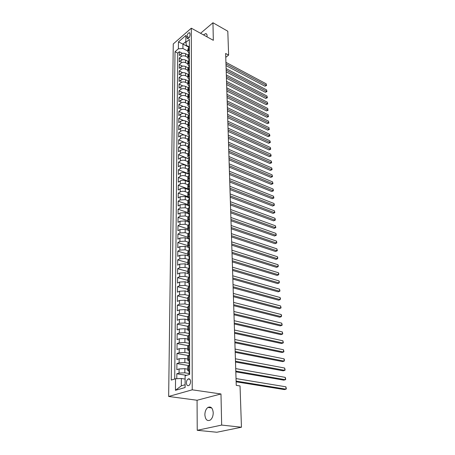 <?xml version="1.0" encoding="UTF-8"?>
<svg xmlns="http://www.w3.org/2000/svg" width="455" height="455" viewBox="0 0 455 455"><rect width="100%" height="100%" fill="white"/><g stroke="black" fill="none" stroke-linecap="round" stroke-linejoin="round"><path stroke-width="0.68" d="M213.23 412.77C212.701 407.919 210.921 406.144 207.895 407.447C205.967 408.954 204.955 411.388 204.864 414.75C205.364 419.652 207.161 421.438 210.261 420.09C212.167 418.554 213.162 416.109 213.23 412.77M206.991 36.832L207.088 35.689C207.036 34.375 206.564 33.693 205.677 33.647L203.448 34.881M190.565 381.614C190.355 379.237 189.507 378.372 188.029 379.021C187.016 379.817 186.476 381.091 186.402 382.848C186.601 385.243 187.454 386.107 188.956 385.448C189.963 384.646 190.497 383.366 190.565 381.614M197.237 430.305L221.659 425.078L220.982 393.967L197.066 400.252L197.237 430.305L216.842 432.25L241.457 427.217L240.035 385.948L236.247 385.351L225.64 53.48L228.626 55.106L227.801 31.224L212.951 22.75L200.57 33.295M197.066 400.252L168.651 396.464L173.264 43.947L191.31 28.193L192.232 389.821L168.651 396.464M187.978 54.941L185.6 53.707C183.922 53.002 182.41 53.104 181.067 54.026L179.293 55.527L179.327 51.728L182.472 53.36M187.892 57.438L185.594 56.255C183.911 55.55 182.398 55.658 181.056 56.574L179.276 58.069L182.535 59.736M179.276 58.069L179.247 61.908L181.027 60.418C182.381 59.503 183.9 59.4 185.583 60.1L188.017 61.34M188.063 67.818L185.566 66.561C183.871 65.867 182.347 65.975 180.988 66.879L179.196 68.358L179.225 64.479L182.609 66.18M188.12 74.37L185.555 73.096C183.848 72.408 182.313 72.516 180.948 73.414L179.145 74.882L179.173 70.957L182.688 72.703M188.188 81.001L185.538 79.705C183.82 79.022 182.279 79.13 180.908 80.023L179.094 81.479L179.122 77.509L182.779 79.295M188.262 87.707L185.521 86.387C183.797 85.711 182.245 85.819 180.862 86.706L179.042 88.145L179.071 84.135L182.882 85.967M188.353 94.498L185.504 93.144C183.769 92.479 182.21 92.581 180.823 93.463L178.986 94.89L179.02 90.835L182.995 92.718M188.455 101.368L185.486 99.981C183.746 99.321 182.176 99.423 180.777 100.293L178.934 101.71L178.969 97.609L183.126 99.548M188.575 108.318L185.469 106.891C183.718 106.237 182.136 106.345 180.737 107.204L178.883 108.609L178.912 104.462L183.274 106.459M188.711 115.354L185.458 113.881C183.689 113.238 182.102 113.34 180.692 114.194L178.826 115.587L178.861 111.39L183.445 113.46M188.848 122.469L185.441 120.956C183.661 120.319 182.068 120.421 180.646 121.269L178.769 122.645L178.804 118.397L183.649 120.547M188.996 129.664L185.418 128.111C183.638 127.48 182.028 127.582 180.601 128.418L178.718 129.783L178.747 125.489L183.894 127.724M189.109 136.932L185.401 135.345C183.61 134.725 181.994 134.828 180.555 135.658L178.661 137.006L178.696 132.661L184.201 135.01M189.178 144.258L185.384 142.671C183.581 142.057 181.954 142.159 180.51 142.978L178.605 144.309L178.639 139.918L184.633 142.426M189.132 151.623L185.367 150.082C183.553 149.473 181.915 149.576 180.464 150.389L178.542 151.703L178.582 147.255L189.109 151.583M189.075 159.074L185.35 157.578C183.524 156.981 181.875 157.083 180.419 157.885L178.485 159.182L178.519 154.683L189.047 158.92M189.052 166.632L185.333 165.165C183.49 164.579 181.841 164.682 180.368 165.466L178.428 166.752L178.462 162.202L189.052 166.376M189.058 174.282L185.316 172.843C183.462 172.263 181.801 172.365 180.322 173.145L178.366 174.413L178.405 169.806L189.052 173.912M189.058 182.034L185.293 180.612C183.433 180.049 181.761 180.146 180.271 180.914L178.309 182.165L178.343 177.501L189.058 181.545M189.064 189.871L185.276 188.478C183.405 187.921 181.721 188.023 180.225 188.78L178.246 190.008L178.28 185.293L189.064 189.263M189.07 197.811L185.259 196.441L180.174 196.742L178.184 197.953L178.224 193.176L188.461 196.861M189.07 205.842L185.236 204.5L180.123 204.801L178.121 205.99L178.161 201.155L188.034 204.619M189.075 213.975L185.219 212.661L180.072 212.957L178.059 214.129L178.098 209.232L187.864 212.576M189.081 222.211L185.196 220.925L180.021 221.215L177.996 222.37L178.03 217.41L187.824 220.669M189.087 230.548L185.179 229.292L179.964 229.582L177.928 230.713L177.968 225.691L187.818 228.882M189.087 238.994L185.157 237.76L179.913 238.05L177.865 239.159L177.905 234.08L187.813 237.197M188.637 247.401L185.139 246.343L179.862 246.627L177.797 247.713L177.837 242.566L187.813 245.609M188.228 255.943L185.117 255.027L179.805 255.318L177.729 256.375L177.768 251.166L187.807 254.135M188.006 264.656L185.094 263.832L179.748 264.116L177.66 265.151L177.7 259.873L187.801 262.762M187.875 273.512L185.071 272.744L179.691 273.028L177.592 274.041L177.632 268.695L187.801 271.504M187.807 282.504L185.054 281.776L179.634 282.055L177.518 283.044L177.564 277.63L187.796 280.354M187.79 291.627L185.031 290.927L179.577 291.206L177.45 292.167L177.49 286.678L187.79 289.317M187.79 300.874L185.009 300.198L179.52 300.471L177.376 301.409L177.422 295.847L187.79 298.4M187.784 310.242L184.986 309.593L179.463 309.866L177.302 310.771L177.348 305.14L187.784 307.597M187.779 319.74L184.963 319.114L179.401 319.382L177.228 320.263L177.274 314.553L187.779 316.919M187.773 329.363L184.94 328.76L179.338 329.028L177.154 329.881L177.2 324.096L187.779 326.366M187.773 339.111L184.918 338.543L179.281 338.804L177.08 339.623L177.126 333.76L187.784 335.938M187.767 348.996L184.889 348.456L179.219 348.718L177.001 349.503L177.046 343.559L188 345.675M187.761 359.018L184.867 358.506L179.156 358.762L176.921 359.518L176.972 353.495L188.495 355.594M187.756 369.181L184.844 368.692L179.088 368.948L176.847 369.67L176.893 363.562L189.155 365.661M189.252 93.059L189.075 93.918M186.914 36.372L186.914 37.765L187.631 38.806C188.933 38.3 189.724 37.06 190.014 35.086L190.014 33.687L189.303 32.658C188 33.158 187.204 34.398 186.914 36.372L189.161 37.583M188.99 47.28L182.938 44.084L182.916 48.497L178.388 48.816L175.01 51.716L171.228 380.073L175.545 378.742L175.442 390.31L185.1 387.518L185.128 375.784L189.644 374.391L189.365 39.409L185.862 42.412L186.459 45.477L188.99 46.814M178.388 48.816L178.451 41.9L185.873 35.444L185.862 42.412M189.217 373.521L184.832 372.81L184.844 368.692M189.155 365.701L189.32 362.783L189.599 363.386L184.861 362.561L184.867 358.506M189.553 353.319L184.884 352.46L184.889 348.456M189.485 343.388L184.906 342.49L184.918 338.543M189.382 333.578L184.929 332.656L184.94 328.76M189.234 323.886L184.952 322.959L184.963 319.114M189.138 314.337L184.975 313.387L184.986 309.593M189.121 304.924L184.997 303.94L185.009 300.198M189.115 295.642L185.02 294.624L185.031 290.927M189.115 286.479L185.043 285.421L185.054 281.776M189.109 277.436L185.066 276.344L185.071 272.744M189.081 268.501L185.088 267.381L185.094 263.832M188.814 259.612L185.105 258.537L185.117 255.027M188.569 250.836L185.128 249.801L185.139 246.343M188.359 242.174L185.151 241.178L185.157 237.76M188.194 233.631L185.168 232.664L185.179 229.292M188.069 225.202L185.191 224.258L185.196 220.925M187.972 216.887L185.208 215.954L185.219 212.661M187.904 208.68L185.231 207.753L185.236 204.5M187.858 200.581L185.248 199.654L185.259 196.441M187.835 192.59L185.27 191.652L185.276 188.478M189.485 183.018L187.835 184.69L185.287 183.746L185.293 180.612M187.841 176.91L185.304 175.937L185.316 172.843M187.847 169.209L185.327 168.225L185.333 165.165M187.847 161.599L185.344 160.604L185.35 157.578M187.852 154.08L185.361 153.068L185.367 150.082M187.852 146.652L185.378 145.623L185.384 142.671M187.858 139.31L185.395 138.269L185.401 135.345M187.858 132.052L185.412 130.994L185.418 128.111M187.864 124.88L185.43 123.805L185.441 120.956M187.864 117.788L185.447 116.702L185.458 113.881M187.869 110.775L185.464 109.678L185.469 106.891M187.875 103.842L185.481 102.733L185.486 99.981M187.875 96.989L185.498 95.868L185.504 93.144M187.881 90.215L185.515 89.083L185.521 86.387M187.881 83.515L185.532 82.372L185.538 79.705M187.887 76.889L185.549 75.735L185.555 73.096M187.887 70.332L185.56 69.166L185.566 66.561M187.892 63.854L185.577 62.676L185.583 60.1M179.327 51.728L177.712 53.104L174.72 378.992M184.832 372.81L179.065 373.06L176.813 373.771L176.773 378.685M176.893 363.562L179.128 362.817L184.861 362.561M176.972 353.495L179.19 352.716L184.884 352.46M177.046 343.559L179.253 342.751L184.906 342.49M177.126 333.76L179.315 332.923L184.929 332.656M177.2 324.096L179.378 323.226L184.952 322.959M177.274 314.553L179.435 313.654L184.975 313.387M177.348 305.14L179.498 304.213L184.997 303.94M177.422 295.847L179.554 294.897L185.02 294.624M177.49 286.678L179.611 285.7L185.043 285.421M177.564 277.63L179.668 276.623L185.066 276.344M177.632 268.695L179.725 267.665L185.088 267.381M177.7 259.873L179.782 258.821L185.105 258.537M177.768 251.166L179.839 250.091L185.128 249.801M177.837 242.566L179.89 241.469L185.151 241.178M177.905 234.08L179.947 232.954L185.168 232.664M177.968 225.691L179.998 224.554L185.191 224.258M178.03 217.41L180.049 216.25L185.208 215.954M178.098 209.232L180.1 208.049L185.231 207.753M178.161 201.155L180.152 199.95L185.248 199.654M178.224 193.176L180.203 191.953C181.704 191.202 183.393 191.1 185.27 191.652M178.28 185.293L180.254 184.048C181.744 183.285 183.422 183.183 185.287 183.746M178.343 177.501L180.299 176.244C181.784 175.465 183.45 175.368 185.304 175.937M178.405 169.806L180.351 168.526C181.824 167.741 183.479 167.645 185.327 168.225M178.462 162.202L180.396 160.905C181.863 160.109 183.513 160.006 185.344 160.604M178.519 154.683L180.447 153.375C181.903 152.567 183.541 152.465 185.361 153.068M178.582 147.255L180.493 145.93C181.937 145.117 183.57 145.014 185.378 145.623M178.639 139.918L180.538 138.576C181.977 137.751 183.598 137.649 185.395 138.269M178.696 132.661L180.584 131.307C182.017 130.471 183.627 130.369 185.412 130.994M178.747 125.489L180.629 124.118C182.051 123.277 183.649 123.174 185.43 123.805M178.804 118.397L180.675 117.015C182.085 116.162 183.678 116.059 185.447 116.702M178.861 111.39L180.72 109.991C182.125 109.132 183.706 109.029 185.464 109.678M178.912 104.462L180.76 103.052C182.159 102.182 183.735 102.079 185.481 102.733M178.969 97.609L180.806 96.187C182.193 95.311 183.757 95.203 185.498 95.868M179.02 90.835L180.845 89.396C182.227 88.515 183.786 88.412 185.515 89.083M179.071 84.135L180.891 82.685C182.267 81.798 183.814 81.69 185.532 82.372M179.122 77.509L180.931 76.048C182.301 75.155 183.837 75.047 185.549 75.735M179.173 70.957L180.971 69.484C182.33 68.58 183.86 68.478 185.56 69.166M179.225 64.479L181.016 62.995C182.364 62.085 183.888 61.977 185.577 62.676M189.371 49.584L187.898 51.614L188.996 53.184M189.371 47.013L187.898 49.055L187.898 51.5M189.377 53.457L187.892 55.482L187.892 57.956M188.996 59.628L187.892 58.069L189.377 56.05M189.382 59.969L187.892 61.977L187.892 64.485M189.001 66.14L187.892 64.599L189.382 62.597M189.388 66.555L187.887 68.551L187.887 71.088M189.001 72.726L187.887 71.202L189.388 69.211M189.394 73.215L187.887 75.194L187.887 77.765M189.007 79.392L187.887 77.873L189.394 75.905M189.399 79.955L187.881 81.917L187.881 84.516M189.013 86.126L187.881 84.624L189.399 82.674M189.405 86.769L187.881 88.714L187.875 91.347M189.013 92.939L187.875 91.455L189.405 89.516M189.411 93.662L187.875 95.59L187.875 98.252M189.018 99.833L187.875 98.36L189.411 96.443M189.417 100.635L187.875 102.546L187.869 105.241M189.018 106.806L187.869 105.35L189.417 103.444M189.422 107.687L187.869 109.581L187.869 112.311M189.024 113.858L187.869 112.413L189.422 110.531M189.428 114.825L187.869 116.696L187.864 119.46M189.03 120.99L187.864 119.568L189.428 117.703M189.434 122.048L187.864 123.897L187.864 126.695M189.03 128.208L187.864 126.797L189.434 124.96M189.439 129.351L187.858 131.182L187.858 134.02M189.035 135.51L187.858 134.117L189.439 132.297M189.445 136.745L187.858 138.553L187.858 141.425M189.041 142.898L187.858 141.528L189.445 139.725M189.451 144.224L187.852 146.015L187.852 148.921M189.041 150.377L187.852 149.024L189.456 147.244M189.456 151.799L187.852 153.562L187.852 156.509M189.047 157.942L187.852 156.605L189.462 154.854M189.462 159.46L187.847 161.201L187.847 164.187M189.052 165.603L187.847 164.283L189.468 162.554M189.468 167.218L187.847 168.936L187.841 171.962M189.052 173.355L187.841 172.058L189.473 170.346M189.479 175.073L187.841 176.762L187.841 179.827M189.058 181.198L187.841 179.924L189.479 178.241M189.064 189.143L187.835 187.887L189.485 186.226M189.49 191.066L187.835 192.71L187.835 195.855M189.07 197.18L187.835 195.946L189.49 194.313M189.496 199.216L187.83 200.831L187.83 204.022M189.07 205.324L187.83 204.107L189.502 202.503M189.502 207.469L187.83 209.055L187.824 212.286M189.075 213.566L187.824 212.377L189.507 210.796M189.513 215.824L187.824 217.382L187.824 220.658M189.081 221.909L187.824 220.743L189.513 219.196M189.519 224.287L187.818 225.816L187.818 229.138M189.087 230.361L187.818 229.223L189.519 227.705M189.525 232.858L187.818 234.359L187.813 237.726M189.087 238.92L187.813 237.806L189.53 236.316M189.53 241.542L187.813 243.01L187.813 246.422M189.092 247.594L187.813 246.502L189.536 245.046M189.542 250.335L187.807 251.774L187.807 255.232M189.098 256.375L187.807 255.312L189.542 253.884M189.547 259.248L187.807 260.652L187.801 264.156M189.104 265.271L187.801 264.236L189.553 262.842M189.553 268.274L187.801 269.644L187.801 273.199M189.109 274.28L187.801 273.273L189.559 271.914M189.564 277.419L187.796 278.756L187.796 282.362M189.109 283.414L187.796 282.436L189.564 281.11M189.57 286.69L187.796 287.987L187.79 291.644M189.115 292.667L187.79 291.718L189.576 290.432M189.576 296.08L187.79 297.342L187.79 301.056M189.121 302.04L187.79 301.125L189.581 299.873M189.587 305.601L187.784 306.829L187.784 310.589M189.126 311.544L187.784 310.657L189.587 309.446M189.593 315.252L187.779 316.435L187.779 320.252M189.132 321.173L187.779 320.32L189.599 319.148M189.604 325.035L187.779 326.178L187.773 330.051M189.138 330.933L187.773 330.114L189.604 328.988M189.61 334.954L187.773 336.057L187.773 339.987M189.616 340.374L189.138 340.818L187.773 340.044L189.616 338.958M189.621 345.009L187.767 346.067L187.767 350.054M189.143 350.862L187.767 350.111L189.621 349.07M189.627 355.201L187.761 356.22L187.761 360.263M189.155 361.037L187.761 360.32L189.633 359.325M189.638 365.541L187.761 366.514L187.756 370.62M189.166 371.348L187.756 370.671L189.638 369.722M187.898 51.102L182.916 48.497M221.659 425.078L241.457 427.217M220.982 393.967L192.232 389.821M191.31 28.193L213.327 40.319L212.951 22.75M225.76 57.341L228.626 55.106M185.862 41.57L182.938 44.084L178.451 41.9M185.117 379.072L181.357 378.486L181.323 385.829L185.105 384.72M177.712 53.104L175.01 51.716M176.813 373.771L186.59 375.335M175.545 378.742L181.357 378.486M175.442 390.31L181.323 385.829M189.365 45.284L188.99 47.257M226.027 65.594L264.975 86.205L266.266 85.312L225.97 63.905M266.169 83.8L266.55 85.5L266.169 83.8L225.919 62.346M189.331 47.047L189.229 46.7L188.99 47.331M266.55 85.5L264.975 86.205M189.371 51.671L188.996 53.656M226.226 71.856L265.367 92.291L266.664 91.398L226.169 70.184M266.562 89.874L266.949 91.58L266.562 89.874L226.124 68.608M189.325 53.497L189.229 53.104L188.996 53.77M266.949 91.58L265.367 92.291M189.377 58.132L188.996 60.123M226.425 78.186L265.76 98.434L267.062 97.552L226.374 76.531M266.966 96.005L267.352 97.717L266.966 96.005L226.323 74.938M189.32 60.02L189.229 59.582L189.001 60.282M267.352 97.717L265.76 98.434M189.382 64.667L189.001 66.663M226.63 84.59L266.158 104.639L267.466 103.768L226.579 82.947M267.364 102.204L267.756 103.922L267.364 102.204L226.527 81.331M189.308 66.618L189.234 66.129L189.013 66.857M267.756 103.922L266.158 104.639M189.388 71.27L189.001 73.278M226.84 91.057L266.556 110.912L267.876 110.047L226.789 89.43M267.773 108.472L267.876 110.047L267.773 108.472L226.732 87.798M189.303 73.289L189.234 72.749L189.024 73.511M268.166 110.19L266.556 110.912M189.394 77.953L189.007 79.966M227.045 97.597L266.96 117.248L268.291 116.389L226.994 95.982M268.183 114.796L268.291 116.389L268.183 114.796L226.943 94.339M189.286 80.04L189.234 79.443L189.041 80.239M268.581 116.525L266.96 117.248M189.399 84.71L189.013 86.734M227.261 104.206L267.369 123.652L268.706 122.799L227.21 102.608M268.604 121.189L268.706 122.799L268.604 121.189L227.153 100.947M189.269 86.871L189.234 86.211L189.052 87.041M268.996 122.924L267.369 123.652M189.405 91.54L189.013 93.576M227.472 110.889L267.785 130.124L269.127 129.277L227.42 109.308M269.024 127.65L269.127 129.277L269.024 127.65L227.369 107.625M189.252 93.781L189.24 93.065M269.417 129.391L267.785 130.124M189.411 98.456L189.018 100.498M227.688 117.646L268.205 136.659L269.553 135.823L227.636 116.082M269.445 134.179L269.804 135.272L269.843 135.926L269.553 135.823L269.445 134.179L227.585 114.381M189.229 100.777L189.24 99.992L189.092 100.879M269.843 135.926L268.205 136.659M189.417 105.446L189.024 107.499M227.91 124.482L268.626 143.268L269.986 142.438L227.858 122.93M269.878 140.783L270.236 141.869L270.276 142.529L269.986 142.438L269.878 140.783L227.801 121.212M189.2 107.852L189.24 106.999L189.115 107.915M270.276 142.529L268.626 143.268M189.422 112.522L189.024 114.58M228.126 131.393L269.053 149.945L270.418 149.126L228.08 129.857M270.31 147.448L270.714 149.206L270.418 149.126L270.31 147.448L228.023 128.117M189.166 115.018L189.24 114.086L189.143 115.03M270.714 149.206L269.053 149.945M189.428 119.676L189.03 121.747M228.353 138.377L269.485 156.691L270.856 155.883L228.302 136.858M270.748 154.188L271.152 155.951L270.856 155.883L270.748 154.188L228.245 135.101M189.126 122.264L189.166 121.331L189.161 122.213M271.152 155.951L269.485 156.691M189.439 126.917L189.03 128.993M228.575 145.441L269.917 163.516L271.305 162.714L228.529 143.945M271.191 161.002L271.555 162.082L271.595 162.765L271.305 162.714L271.191 161.002L228.473 142.165M189.104 129.59L189.172 128.583L189.172 129.465M271.595 162.765L269.917 163.516M189.445 134.242L189.035 136.329M228.808 152.59L270.361 170.409L271.754 169.618L228.757 151.111M271.641 167.889L272.005 168.964L272.05 169.658L271.754 169.618L271.641 167.889L228.7 149.308M189.081 137L189.178 135.926L189.183 136.807M272.05 169.658L270.361 170.409M189.451 141.659L189.041 143.752M229.036 159.819L270.805 177.382L272.204 176.603L228.99 158.357M272.09 174.851L272.505 176.625L272.204 176.603L272.09 174.851L228.933 156.537M189.183 143.353L189.195 144.229L189.417 143.45M272.505 176.625L270.805 177.382M189.456 149.16L189.041 151.259M229.269 167.127L271.26 184.429L272.664 183.655L229.223 165.688M272.551 181.886L272.96 183.666L272.664 183.655L272.551 181.886L229.166 163.845M189.058 152.067L189.189 150.867L189.206 151.748M272.96 183.666L271.26 184.429M189.462 156.753L189.047 158.863M229.508 174.521L271.715 191.549L273.131 190.793L229.462 173.099M273.011 189.001L273.381 190.076L273.131 190.793L273.011 189.001L229.4 171.239M189.052 159.733L189.189 158.471L189.217 159.352M273.427 190.787L271.715 191.549M189.468 164.437L189.052 166.553M229.747 182.006L272.175 198.755L273.597 198.005L229.701 180.607M273.483 196.196L273.899 197.988L273.597 198.005L273.483 196.196L229.638 178.718M189.052 167.491L189.195 166.172L189.234 167.048M273.899 197.988L272.175 198.755M189.473 172.212L189.058 174.339M229.985 189.576L272.636 206.035L274.075 205.296L229.946 188.194M273.955 203.465L274.325 204.534L274.075 205.296L273.955 203.465L229.883 186.288M189.058 175.34L189.2 173.964L189.246 174.839M274.371 205.268L272.636 206.035M189.479 180.089L189.058 182.222M230.23 197.231L273.108 213.401L274.553 212.673L230.19 195.872M274.433 210.824L274.854 212.627L274.553 212.673L274.433 210.824L230.128 193.944M189.058 183.285L189.206 181.852L189.263 182.722M274.854 212.627L273.108 213.401M189.49 188.057L189.064 188.74L189.064 190.201M230.48 204.977L273.586 220.846L275.036 220.135L230.435 203.647M274.917 218.258L275.292 219.321L275.036 220.135L274.917 218.258L230.372 201.696M189.064 191.327L189.064 190.264L189.28 190.702M275.338 220.072L273.586 220.846M189.496 196.128L189.07 196.799L189.07 198.283M230.731 212.821L274.069 228.376L275.531 227.676L230.691 211.512M275.406 225.782L275.832 227.597L275.531 227.676L275.406 225.782L230.628 209.533M189.07 199.472L189.07 198.34L189.291 198.784M275.832 227.597L274.069 228.376M189.502 204.301L189.07 204.96L189.07 206.462M230.986 220.755L274.553 235.997L276.026 235.303L230.941 219.469M275.901 233.387L276.327 235.212L276.026 235.303L275.901 233.387L230.878 217.473M189.075 207.719L189.07 206.519L189.308 206.968M276.327 235.212L274.553 235.997M189.507 212.57L189.075 213.219L189.075 214.743M231.242 228.785L275.048 243.698L276.526 243.021L231.203 227.523M276.401 241.082L276.782 242.14L276.526 243.021L276.401 241.082L231.134 225.504M189.075 216.074L189.075 214.8L189.325 215.249M276.828 242.913L275.048 243.698M189.513 220.948L189.081 221.585L189.081 223.132M231.498 236.913L275.542 251.49L277.032 250.824L231.458 235.679M276.907 248.868L277.34 250.699L277.032 250.824L276.907 248.868L231.396 233.631M189.081 224.531L189.081 223.189L189.343 223.632M277.34 250.699L275.542 251.49M189.525 229.434L189.087 230.059L189.087 231.623M231.766 245.143L276.048 259.373L277.55 258.719L231.726 243.931M277.419 256.739L277.8 257.786L277.55 258.719L277.419 256.739L231.658 241.855M189.087 233.096L189.087 231.68L189.36 232.13M189.53 238.028L189.087 238.636L189.087 240.229M232.027 253.469L276.56 267.347L278.068 266.71L231.993 252.286M277.937 264.702L278.324 265.748L278.068 266.71L277.937 264.702L231.925 250.187M189.092 241.776L189.087 240.28L189.377 240.729M189.536 246.729L189.092 247.327L189.092 248.942M232.3 261.904L277.072 275.417L278.596 274.792L232.26 260.743M278.46 272.761L278.847 273.802L278.596 274.792L278.46 272.761L232.192 258.622M189.092 250.563L189.092 248.993L189.394 249.442M189.542 255.551L189.098 256.131L189.098 257.769M232.573 270.441L277.595 283.579L279.125 282.964L232.533 269.309M278.995 280.911L279.381 281.952L279.125 282.964L278.995 280.911L232.465 267.159M189.098 259.469L189.098 257.82L189.411 258.264M189.553 264.48L189.104 265.049L189.104 266.71M232.846 279.08L278.124 291.837L279.666 291.24L232.812 277.982M279.529 289.164L279.973 291.024L279.666 291.24L279.529 289.164L232.744 275.804M189.104 268.49L189.104 266.761L189.428 267.204M189.559 273.529L189.104 274.086L189.109 275.77M233.131 287.833L278.659 300.192L280.212 299.612L233.096 286.764M280.07 297.513L280.462 298.537L280.212 299.612L280.07 297.513L233.023 284.557M189.109 277.63L189.109 275.815L189.36 276.191M189.564 282.703L189.109 283.243L189.109 284.949M233.409 296.694L279.199 308.655L280.758 308.086L233.381 295.653M280.621 305.959L281.071 307.83L280.758 308.086L280.621 305.959L233.307 293.418M189.115 286.895L189.109 284.995L189.365 285.359M189.576 291.991L189.115 292.519L189.115 294.248M233.699 305.669L279.745 317.215L281.321 316.663L233.665 304.662M281.179 314.507L281.571 315.525L281.321 316.663L281.179 314.507L233.591 302.399M189.115 296.285L189.115 294.294L189.485 294.726M189.581 301.409L189.121 301.921L189.121 303.673M233.989 314.758L280.303 325.877L281.884 325.342L233.955 313.785M281.742 323.164L282.191 325.046L281.884 325.342L281.742 323.164L233.887 311.493M189.121 305.8L189.121 303.718L189.502 304.145M189.593 310.953L189.126 311.447L189.126 313.228M234.285 323.966L280.86 334.647L282.453 334.129L234.251 323.027M282.31 331.923L282.765 333.811L282.453 334.129L282.31 331.923L234.177 320.701M189.126 315.44L189.126 313.273L189.519 313.688M189.599 320.627L189.132 321.105L189.132 322.913M234.581 333.293L281.429 343.519L283.033 343.019L234.552 332.389M282.885 340.789L283.346 342.683L283.033 343.019L282.885 340.789L234.479 330.034M189.132 325.217L189.132 322.953L189.536 323.357M189.61 330.432L189.138 330.893L189.138 332.73M234.882 342.746L282.003 352.506L283.619 352.022L234.854 341.87M283.471 349.764L283.931 351.664L283.619 352.022L283.471 349.764L234.78 339.487M189.138 335.13L189.138 332.77L189.553 333.162M235.189 352.318L282.583 361.606L284.21 361.139L235.161 351.482M284.062 358.853L284.466 359.848L284.21 361.139L284.062 358.853L235.087 349.065M189.143 345.18L189.143 342.717L189.57 343.098M189.621 350.452L189.143 350.879L189.149 352.767M235.497 362.021L283.175 370.819L284.813 370.37L235.474 361.219M284.659 368.049L285.126 369.966L284.813 370.37L284.659 368.049L235.394 358.773M189.149 355.366L189.149 352.807L189.587 353.177M189.633 360.673L189.149 361.077L189.149 362.999M235.815 371.849L283.772 380.147L285.421 379.715L235.787 371.087M285.268 377.371L285.734 379.288L285.421 379.715L285.268 377.371L235.713 368.607M189.638 371.035L189.155 371.422L189.155 373.373M236.134 381.813L284.375 389.588L286.036 389.184L236.111 381.091M285.882 386.807L286.349 388.729L286.036 389.184L285.882 386.807L236.031 378.577M189.2 374.528L189.155 373.407L189.61 373.743M185.594 56.255L185.6 53.707M181.056 56.574L181.067 54.026M179.065 373.06L179.088 368.948M179.128 362.817L179.156 358.762M179.19 352.716L179.219 348.718M179.253 342.751L179.281 338.804M179.315 332.923L179.338 329.028M179.378 323.226L179.401 319.382M179.435 313.654L179.463 309.866M179.498 304.213L179.52 300.471M179.554 294.897L179.577 291.206M179.611 285.7L179.634 282.055M179.668 276.623L179.691 273.028M179.725 267.665L179.748 264.116M179.782 258.821L179.805 255.318M179.839 250.091L179.862 246.627M179.89 241.469L179.913 238.05M179.947 232.954L179.964 229.582M179.998 224.554L180.021 221.215M180.049 216.25L180.072 212.957M180.1 208.049L180.123 204.801M180.152 199.95L180.174 196.742M180.203 191.953L180.225 188.78M180.254 184.048L180.271 180.914M180.299 176.244L180.322 173.145M180.351 168.526L180.368 165.466M180.396 160.905L180.419 157.885M180.447 153.375L180.464 150.389M180.493 145.93L180.51 142.978M180.538 138.576L180.555 135.658M180.584 131.307L180.601 128.418M180.629 124.118L180.646 121.269M180.675 117.015L180.692 114.194M180.72 109.991L180.737 107.204M180.76 103.052L180.777 100.293M180.806 96.187L180.823 93.463M180.845 89.396L180.862 86.706M180.891 82.685L180.908 80.023M180.931 76.048L180.948 73.414M180.971 69.484L180.988 66.879M181.016 62.995L181.027 60.418M188.575 50.249L188.575 47.684M188.575 56.716L188.575 54.122M188.58 63.256L188.58 60.629M188.58 69.865L188.58 67.209M188.58 76.554L188.58 73.869M188.58 83.316L188.58 80.598M188.58 90.153L188.58 87.411M188.586 97.074L188.586 94.299M188.586 104.07L188.586 101.266M188.586 111.151L188.586 108.313M188.586 118.317L188.586 115.439M188.586 125.563L188.586 122.657M188.592 132.9L188.586 129.954M188.592 140.322L188.592 137.342M188.592 147.829L188.592 144.815M188.592 155.434L188.592 152.38M188.592 163.123L188.592 160.035M188.597 170.909L188.597 167.787M188.597 178.792L188.597 175.63M188.597 186.777L188.597 183.57M188.597 194.854L188.597 191.612M188.597 203.038L188.597 199.751M188.603 211.319L188.603 207.992M188.603 219.708L188.603 216.341M188.603 228.205L188.603 224.793M188.603 236.81L188.603 233.358M188.609 245.529L188.609 242.026M188.609 254.356L188.609 250.813M188.609 263.303L188.609 259.714M188.609 272.369L188.609 268.729M188.615 281.554L188.609 277.863M188.615 290.859L188.615 287.122M188.615 300.289L188.615 296.501M188.615 309.849L188.615 306.01M188.62 319.541L188.62 315.651M188.62 329.363L188.62 325.416M188.62 339.322L188.62 335.324M188.62 349.417L188.62 345.362M188.626 359.66L188.626 355.543M188.626 370.04L188.626 365.871M188.313 38.516L186.914 37.765M211.66 407.925L207.895 407.447M206.724 34.227L205.677 33.647M189.911 379.316L188.029 379.021M187.835 187.796L187.835 184.69M189.843 32.953L189.303 32.658M189.138 340.818L189.143 342.678"/></g></svg>
